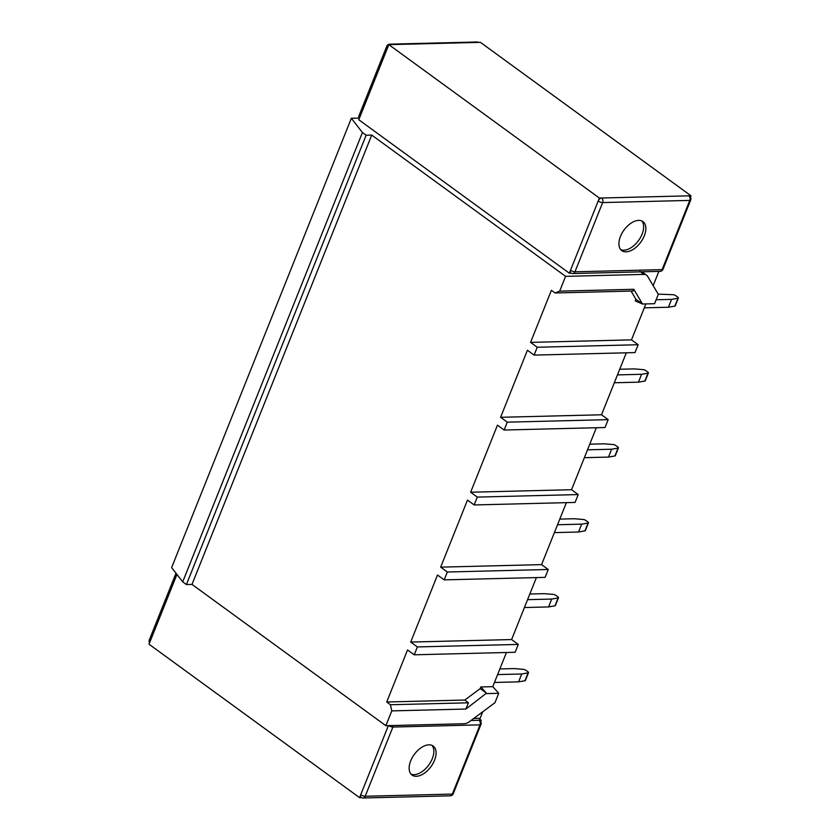 <?xml version="1.0" encoding="UTF-8"?>
<svg xmlns="http://www.w3.org/2000/svg" width="840" height="840" viewBox="0 0 840 840"><rect width="100%" height="100%" fill="white"/><g stroke="black" fill="none" stroke-linecap="round" stroke-linejoin="round"><path stroke-width="1.26" d="M506.436 652.501L492.776 686.658L498.729 693.294L494.97 702.692L469.55 721.571A11.225 6.458 -53.9 0 1 464.173 723.734L385.865 725.687L391.786 710.892L390.411 704.75L386.726 701.988L464.793 700.046L480.186 688.622L480.858 686.952L486.444 693.178L480.186 688.622M639.933 271.425L643.902 274.397L565.593 276.35L371.721 135.083L366.135 135.219L362.429 132.52L351.351 118.272L171.623 567.609L182.71 581.857L186.417 584.556L192.003 584.42L385.865 725.687M473.729 718.473L480.113 718.305L482.717 711.795M351.351 118.272L359.1 118.083M569.331 273.189L599.382 198.061L690.984 195.783L480.438 42.357L478.202 42.42A3.371 2.52 -91.4 0 0 476.942 42L389.802 44.174A3.371 2.52 88.6 0 1 391.062 44.583L388.836 44.646L358.785 119.763L569.331 273.189L571.148 273.137M565.593 276.35L559.671 291.144L555.114 292.971L551.387 290.325L530.565 342.384L537.232 347.245L638.148 344.726L634.998 352.59L534.093 355.11L527.415 350.249L500.598 417.302L507.266 422.163L504.126 430.028L497.448 425.166L470.631 492.23L477.298 497.091L474.159 504.956L467.481 500.094L440.664 567.147L447.332 572.009L444.192 579.873L437.514 575.012L410.697 642.065L417.365 646.926L414.225 654.801L407.547 649.94L386.726 701.988M626.304 352.81L601.514 414.781L608.181 419.643L605.031 427.518L504.126 430.028M596.337 427.728L571.547 489.709L578.214 494.571L575.075 502.435L474.159 504.956M566.37 502.656L541.579 564.627L548.247 569.489L545.107 577.364L444.192 579.873M536.403 577.574L511.613 639.555L518.28 644.417L515.141 652.281L414.225 654.801M658.865 271.404L653.163 285.653M642.17 303.818L635.922 299.26L635.25 300.93L642.526 304.006L654.549 303.713L658.308 294.315L647.63 276.339A11.225 6.458 -53.9 0 0 646.569 275.163L641.991 271.824M645.855 303.933L631.481 339.864L530.565 342.384M638.148 344.726L631.481 339.864M182.71 581.857L362.429 132.52M635.922 299.26L631.061 291.07M642.526 304.006L633.791 289.296L633.129 291.018L555.114 292.971M559.671 291.144L633.791 289.296M192.003 584.42L371.721 135.083M537.232 347.245L534.093 355.11M186.417 584.556L366.135 135.219M643.902 274.397A11.225 6.458 -53.9 0 1 646.569 275.163M658.192 294.126L673.124 294.714A2.247 0.745 -158.2 0 1 675.832 295.743L677.775 297.161A2.247 0.745 -158.2 0 1 678.363 298.022L675.224 305.897A2.247 0.745 21.8 0 1 674.846 306.117L668.43 307.241L644.28 307.839M656.135 299.754L671.57 299.376L668.43 307.241M678.363 298.022A2.247 0.745 -158.2 0 1 677.985 298.252L671.57 299.376M388.836 44.646L599.382 198.061M572.827 273.546A3.371 3.371 0 0 1 570.759 272.895A3.371 1.943 -53.9 0 1 570.507 270.239A3.371 1.113 21.8 0 0 574.97 271.803A3.371 2.52 88.6 0 1 572.827 273.546L659.967 271.373A3.371 2.52 -91.4 0 0 662.109 269.63L689.787 200.403A3.371 2.52 -91.4 0 0 688.748 195.835A3.371 1.943 -53.9 0 1 689.546 196.066A3.371 3.371 0 0 1 690.69 200.035A3.371 1.113 -158.2 0 1 689.787 200.403L602.658 202.577L574.97 271.803L662.109 269.63A3.371 1.113 21.8 0 0 663.012 269.262L690.69 200.035M598.196 201.012A3.371 1.943 -53.9 0 1 601.608 198.009A3.371 2.52 88.6 0 1 602.123 198.503A3.371 2.52 88.6 0 1 602.658 202.577A3.371 1.113 -158.2 0 1 598.196 201.012M620.466 236.397A17.955 10.342 126.1 0 0 621.81 250.614A17.955 10.342 126.1 0 0 644.301 235.809A17.955 10.342 126.1 0 0 642.957 221.592A17.955 10.342 126.1 0 0 620.466 236.397M690.47 197.075L690.984 195.783M641.75 220.91A17.955 10.342 -53.9 0 1 642.075 234.181A17.955 10.342 -53.9 0 1 620.792 249.669M447.332 572.009L548.247 569.489M361.379 797.591L359.562 797.643L149.016 644.217L150.203 641.267A3.371 1.113 21.8 0 1 149.31 639.965A3.371 3.371 0 0 0 149.53 642.925M388.374 725.624L360.749 794.693A3.371 1.113 21.8 0 0 365.201 796.257A3.371 2.52 88.6 0 1 363.058 798A3.371 3.371 0 0 1 361.001 797.36A3.371 1.943 -53.9 0 1 360.749 794.693L359.562 797.643M410.697 760.861A17.955 10.342 126.1 0 0 412.041 775.068A17.955 10.342 126.1 0 0 434.532 760.263A17.955 10.342 126.1 0 0 433.188 746.046A17.955 10.342 126.1 0 0 410.697 760.861M431.981 745.374A17.955 10.342 -53.9 0 1 432.306 758.646A17.955 10.342 -53.9 0 1 411.022 774.134M478.622 718.347L481.215 720.237L480.701 721.529M470.999 720.489L478.979 720.29A3.371 1.943 -53.9 0 1 479.787 720.521A3.371 3.371 0 0 1 480.921 724.49A3.371 1.113 -158.2 0 1 480.029 724.868A3.371 2.52 -91.4 0 0 478.979 720.29L481.215 720.237M529.819 594.027L544.288 593.659L553.255 594.395A2.247 0.745 -158.2 0 1 555.965 595.434L557.907 596.841A2.247 0.745 -158.2 0 1 558.495 597.712A2.247 0.745 -158.2 0 1 558.117 597.944L551.702 599.067L548.562 606.932L554.977 605.808A2.247 0.745 21.8 0 0 555.356 605.577L558.495 597.712M499.853 668.945L514.322 668.587L523.299 669.323A2.247 0.745 -158.2 0 1 525.998 670.351L527.94 671.769A2.247 0.745 -158.2 0 1 528.528 672.641A2.247 0.745 -158.2 0 1 528.15 672.861L521.735 673.985L518.595 681.849L525.01 680.726A2.247 0.745 21.8 0 0 525.389 680.505L528.528 672.641M486.444 693.178L465.906 709.044L468.426 702.807L464.793 700.046M480.858 686.952L492.776 686.658M498.729 693.294L486.707 693.599M548.562 606.932L524.423 607.53M527.562 599.666L551.702 599.067M518.595 681.849L494.456 682.458M497.595 674.583L521.735 673.985M410.697 642.065L511.613 639.555M417.365 646.926L518.28 644.417M468.426 702.807L390.411 704.75M465.906 709.044L391.786 710.892M619.721 369.254L634.19 368.897L643.157 369.631A2.247 0.745 -158.2 0 1 645.865 370.671L647.808 372.078A2.247 0.745 -158.2 0 1 648.396 372.95A2.247 0.745 -158.2 0 1 648.018 373.17L641.602 374.294L638.463 382.158L644.879 381.045A2.247 0.745 21.8 0 0 645.256 380.814L648.396 372.95M638.463 382.158L614.313 382.767M617.463 374.903L641.602 374.294M500.598 417.302L601.514 414.781M507.266 422.163L608.181 419.643M589.754 444.181L604.223 443.814L613.19 444.56A2.247 0.745 -158.2 0 1 615.899 445.589L617.841 446.995A2.247 0.745 -158.2 0 1 618.429 447.867A2.247 0.745 -158.2 0 1 618.051 448.098L611.635 449.221L608.496 457.086L614.912 455.963A2.247 0.745 21.8 0 0 615.29 455.731L618.429 447.867M608.496 457.086L584.346 457.685M587.496 449.82L611.635 449.221M470.631 492.23L571.547 489.709M477.298 497.091L578.214 494.571M559.787 519.099L574.255 518.742L583.223 519.477A2.247 0.745 -158.2 0 1 585.932 520.517L587.874 521.923A2.247 0.745 -158.2 0 1 588.462 522.795A2.247 0.745 -158.2 0 1 588.084 523.016L581.669 524.139L578.529 532.004L584.945 530.88A2.247 0.745 21.8 0 0 585.323 530.659L588.462 522.795M578.529 532.004L554.389 532.613M557.529 524.748L581.669 524.139M440.664 567.147L541.579 564.627M674.846 306.117L677.985 298.252M387.649 47.596A3.371 1.113 -158.2 0 1 386.757 46.284L359.079 115.511A3.371 1.113 21.8 0 0 359.961 116.812M478.202 42.42L391.062 44.583M453.243 793.716A3.371 3.371 0 0 1 450.198 795.827A3.371 2.52 -91.4 0 0 452.34 794.083A3.371 1.113 21.8 0 0 453.243 793.716L480.921 724.49M452.34 794.083L480.029 724.868L392.889 727.041L365.201 796.257L452.34 794.083M176.935 574.434L150.203 641.267M393.183 725.508A3.371 2.52 88.6 0 1 392.889 727.041A3.371 1.113 -158.2 0 1 388.647 725.624M554.977 605.808L558.117 597.944M525.01 680.726L528.15 672.861M644.879 381.045L648.018 373.17M614.912 455.963L618.051 448.098M584.945 530.88L588.084 523.016M389.802 44.174A3.371 3.371 0 0 0 386.757 46.284M478.622 42.41A3.371 3.371 0 0 0 476.942 42M359.079 115.511A3.371 3.371 0 0 0 359.3 118.472M659.967 271.373A3.371 3.371 0 0 0 663.012 269.262M450.198 795.827L363.058 798M149.31 639.965L176.001 573.226"/></g></svg>
